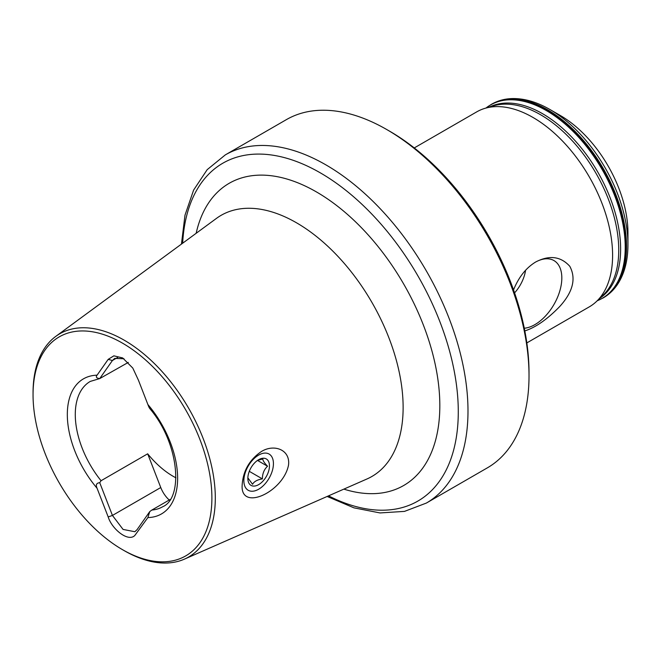 <?xml version="1.0" encoding="UTF-8"?>
<svg xmlns="http://www.w3.org/2000/svg" width="661" height="661" viewBox="0 0 661 661"><rect width="100%" height="100%" fill="white"/><g stroke="black" fill="none" stroke-linecap="round" stroke-linejoin="round"><path stroke-width="0.99" d="M170.141 499.493L151.848 510.052A72.371 41.783 -120 0 0 162.639 506.764C183.477 498.237 179.602 443.382 149.617 408.358M175.95 477.829A72.371 41.783 60 0 1 147.676 453.81L101.059 480.729L99.728 482.687C96.448 483.026 95.556 484.877 97.06 488.239L108.189 516.935C111.775 528.899 128.085 542.417 134.819 535.476L147.89 517.58L149.766 511.573L151.848 510.052M128.3 362.402L99.728 378.579L112.436 360.493L114.708 358.394L123.954 358.741M149.766 407.465C149.824 408.985 149.204 408.011 147.89 404.54L138.43 380.182L132.787 368.061L122.665 357.94L113.866 355.841L108.189 359.361L97.06 375.192C95.556 377.034 96.448 378.158 99.728 378.579L90.268 381.414A72.371 41.783 -120 0 0 101.059 480.729M211.892 498.014A126.466 73.016 -120 0 0 122.475 343.133A126.466 73.016 -120 0 0 33.05 394.757A126.466 73.016 -120 0 0 122.467 549.646A126.466 73.016 -120 0 0 211.892 498.014M122.467 549.646L124.177 550.63A128.87 74.404 -120 0 0 184.394 559.148A128.87 74.404 -120 0 0 215.304 498.014A128.87 74.404 -120 0 0 156.36 365.533A128.87 74.404 -120 0 0 55.78 336.383A128.87 74.404 -120 0 0 33.05 392.791L33.05 394.757M288.518 465.121C283.222 492.197 240.191 511.87 242.157 485.067C243.099 470.847 249.503 459.676 261.368 451.546C274.059 443.622 290.543 449.703 288.518 465.121M414.257 147.932L476.705 111.883A112.577 64.993 60 0 1 485.091 108.305A112.577 64.993 60 0 1 532.997 117.46A112.577 64.993 60 0 1 604.237 209.487A112.577 64.993 60 0 1 596.569 301.391A112.577 64.993 60 0 1 589.282 306.869L526.834 342.919M513.539 289.898C518.72 277.116 526.106 267.812 535.691 261.987C549.374 254.89 560.743 256.328 569.79 266.284C576.318 278.504 572.971 291.914 559.743 306.506C547.341 319.288 535.699 327.426 524.817 330.93M426.353 503.071A201.027 116.063 60 0 0 457.172 341.985A201.027 116.063 60 0 0 325.84 164.837A201.027 116.063 60 0 0 225.327 154.881L286.353 119.649A201.027 116.063 60 0 1 386.867 129.606L389.709 131.242A197.003 113.742 60 0 1 529.015 372.531L529.015 375.812A201.027 116.063 60 0 1 487.38 467.839L426.353 503.071L404.491 511.391L380.017 512.936L353.949 507.846L327.137 496.469M389.709 131.242L386.867 129.606A201.027 116.063 60 0 1 529.015 375.812M491.371 104.347A111.775 64.53 60 0 1 491.619 104.207C497.766 100.679 504.591 98.803 512.11 98.572C524.206 98.299 536.815 101.943 549.919 109.503L560.288 115.485A95.688 55.243 60 0 1 627.95 232.68L627.95 244.661C627.942 259.806 624.785 272.563 618.481 282.916C614.523 289.287 609.492 294.244 603.386 297.797A111.775 64.53 60 0 1 603.146 297.937M524.28 328.228A38.074 21.987 120 0 0 558.528 294.798A38.074 21.987 120 0 0 549.985 259.071A38.074 21.987 120 0 0 535.294 262.219M514.572 292.873A27.341 15.781 120 0 0 525.586 270.233M147.676 453.81L160.763 487.537A20.103 11.609 -120 0 0 169.233 500.022M99.728 482.687L112.436 515.44L123.078 529.436L134.861 531.717L137.058 529.659L149.766 511.573M271.646 456.52A20.904 12.072 -60 0 1 273.431 463.625A20.904 12.072 -60 0 1 258.649 489.231A20.904 12.072 -60 0 1 244.066 483.389A20.904 12.072 -60 0 1 253.849 458.792A20.904 12.072 -60 0 1 271.646 456.52M268.151 460.734A15.277 8.824 -60 0 1 261.302 482.72A15.277 8.824 -60 0 1 247.85 478.399A15.277 8.824 -60 0 1 247.85 478.052A15.277 8.824 -60 0 1 258.649 459.684A15.277 8.824 -60 0 1 268.151 460.734M257.46 460.444L262.847 458.941C262.698 460.378 264.26 462.807 267.54 466.228C264.119 469.426 262.4 473.648 262.384 478.895C257.41 479.679 254.13 481.472 252.543 484.273L247.982 478.019M249.288 471.334L262.384 478.895M257.493 460.428L267.54 466.228M147.89 517.58A77.998 45.031 -120 0 0 177.627 478.233A77.998 45.031 -120 0 0 147.89 404.54M97.06 375.192A77.998 45.031 -120 0 0 67.323 414.546A77.998 45.031 -120 0 0 97.06 488.239M184.394 559.148L366.962 478.977A150.774 87.045 -120 0 0 371.903 302.383A150.774 87.045 -120 0 0 216.494 218.361L55.78 336.383M560.288 115.485L549.919 109.503A110.362 63.712 60 0 1 627.95 244.661M602.898 298.078A111.775 64.53 60 0 0 620.035 208.512A111.775 64.53 60 0 0 547.019 110.023A111.775 64.53 60 0 0 491.131 104.488L491.619 104.207A111.775 64.53 60 0 1 547.506 109.734A111.775 64.53 60 0 1 620.522 208.232A111.775 64.53 60 0 1 603.386 297.797L597.189 300.805M485.967 108.049A111.659 64.464 60 0 1 546.275 110.536A111.659 64.464 60 0 1 620.423 213.189A111.659 64.464 60 0 1 597.23 300.763M489.52 107.016A110.478 63.787 60 0 1 542.507 113.675A110.478 63.787 60 0 1 614.069 209.025A110.478 63.787 60 0 1 599.907 298.21M485.091 108.305L493.651 105.801A110.445 63.762 60 0 1 540.648 114.783A110.445 63.762 60 0 1 610.533 205.067A110.445 63.762 60 0 1 603.022 295.236L596.569 301.391M328.525 495.857A195.069 112.626 -120 0 0 458.255 408.622A195.069 112.626 -120 0 0 323.08 174.479A195.069 112.626 -120 0 0 182.659 243.207M196.152 233.3A174.479 100.736 60 0 1 325.658 197.647A174.479 100.736 60 0 1 439.482 394.807A174.479 100.736 60 0 1 343.852 489.123M160.763 487.537L112.436 515.44L108.189 516.935M117.699 357.452L112.436 360.493L108.189 359.361M491.131 104.488L485.909 108.065M225.327 154.881L207.19 169.654L193.615 190.079L184.989 215.197L181.436 244.107"/></g></svg>
